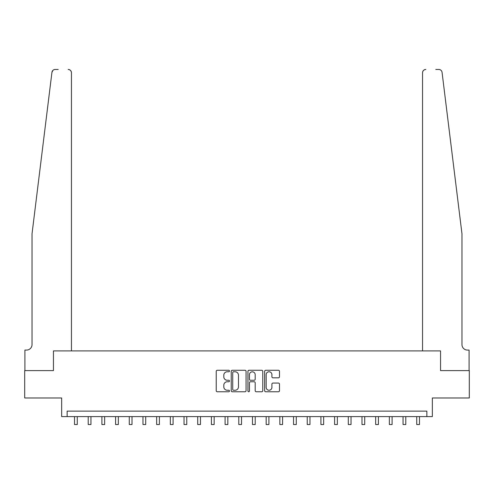 <?xml version="1.0" encoding="UTF-8"?>
<svg xmlns="http://www.w3.org/2000/svg" width="494" height="494" viewBox="0 0 494 494"><rect width="100%" height="100%" fill="white"/><g stroke="black" fill="none" stroke-linecap="round" stroke-linejoin="round"><path stroke-width="0.74" d="M229.482 371.013A0.753 0.753 0 0 0 228.728 370.259L217.304 370.259A1.074 1.074 0 0 0 216.23 371.334L216.23 390.686A1.074 1.074 0 0 0 217.304 391.761L228.728 391.761A0.753 0.753 0 0 0 229.482 391.007A0.753 0.753 0 0 0 228.728 390.254L227.246 390.254A3.439 3.439 0 0 1 223.807 386.814L223.807 385.203A3.439 3.439 0 0 1 227.246 381.763L228.728 381.763A0.753 0.753 0 0 0 229.482 381.01A0.753 0.753 0 0 0 228.728 380.257L227.246 380.257A3.439 3.439 0 0 1 223.807 376.817L223.807 375.205A3.439 3.439 0 0 1 227.246 371.766L228.728 371.766A0.753 0.753 0 0 0 229.482 371.013M278.412 377.836A1.074 1.074 0 0 0 279.487 376.761L279.487 371.334A1.074 1.074 0 0 0 278.412 370.259L265.729 370.259A1.074 1.074 0 0 0 264.654 371.334L264.654 390.686A1.074 1.074 0 0 0 265.729 391.761L278.412 391.761A1.074 1.074 0 0 0 279.487 390.686L279.487 384.128A1.074 1.074 0 0 0 278.412 383.054L272.984 383.054A1.074 1.074 0 0 0 271.91 384.128L271.91 387.376A2.878 2.878 0 0 1 269.032 390.254A2.878 2.878 0 0 1 266.161 387.376L266.161 374.643A2.878 2.878 0 0 1 269.032 371.766A2.878 2.878 0 0 1 271.91 374.643L271.91 376.761A1.074 1.074 0 0 0 272.984 377.836L278.412 377.836M58.212 69.463L55.198 69.463A3.285 3.285 0 0 0 51.938 72.346L32.036 233.724L32.036 344.596A5.477 5.477 0 0 1 26.559 350.073L24.916 350.073L24.916 370.605L53.445 370.605L24.7 370.605L24.7 397.985L61.657 397.985L61.657 416.603L67.135 416.603L67.135 411.125L426.865 411.125L426.865 416.603L432.343 416.603L432.343 397.985L469.3 397.985L469.3 370.605L440.555 370.605L440.555 350.894L422.543 350.894L422.543 72.748L422.543 350.894M71.457 350.894L71.457 72.748L71.457 350.894L53.445 350.894L53.445 370.605L53.445 350.894L440.555 350.894L440.555 370.605L469.084 370.605L469.084 350.073L467.441 350.073A5.477 5.477 0 0 1 461.964 344.596A5.477 5.477 0 0 0 467.441 350.073M246.061 371.334A1.074 1.074 0 0 0 244.987 370.259L232.304 370.259A1.074 1.074 0 0 0 231.229 371.334L231.229 390.686A1.074 1.074 0 0 0 232.304 391.761L244.987 391.761A1.074 1.074 0 0 0 246.061 390.686L246.061 371.334M249.013 370.259L261.697 370.259A1.074 1.074 0 0 1 262.771 371.334L262.771 390.686A1.074 1.074 0 0 1 261.697 391.761L256.269 391.761A1.074 1.074 0 0 1 255.194 390.686L255.194 382.838A1.074 1.074 0 0 0 254.12 381.763L250.52 381.763A1.074 1.074 0 0 0 249.445 382.838L249.445 391.007A0.753 0.753 0 0 1 248.692 391.761A0.753 0.753 0 0 1 247.939 391.007L247.939 371.334A1.074 1.074 0 0 1 249.013 370.259M67.135 416.603L426.865 416.603M233.483 371.766A0.753 0.753 0 0 0 232.73 372.519L232.73 389.5A0.753 0.753 0 0 0 233.483 390.254L235.039 390.254A3.439 3.439 0 0 0 238.479 386.814L238.479 375.205A3.439 3.439 0 0 0 235.039 371.766L233.483 371.766M255.194 374.693A2.878 2.878 0 0 0 252.323 371.821A2.878 2.878 0 0 0 249.445 374.693L249.445 379.182A1.074 1.074 0 0 0 250.52 380.257L254.12 380.257A1.074 1.074 0 0 0 255.194 379.182L255.194 374.693M74.526 416.603L74.526 424.537L77.262 424.537L77.262 416.603M51.938 72.346L52.994 70.315M71.457 72.748A3.285 3.285 0 0 0 68.172 69.463C70.154 69.673 71.253 70.766 71.457 72.748M32.036 344.596A5.477 5.477 0 0 1 26.559 350.073M454.789 175.568L442.062 72.346C440.123 68.907 440.123 68.907 442.062 72.346L461.964 233.724L461.964 344.596M435.788 69.463L438.802 69.463A3.285 3.285 0 0 1 442.062 72.346M425.828 69.463A3.285 3.285 0 0 0 422.543 72.748C422.747 70.766 423.846 69.673 425.828 69.463M88.216 416.603L88.216 424.537L90.952 424.537L90.952 416.603M101.9 416.603L101.9 424.537L104.642 424.537L104.642 416.603M115.59 416.603L115.59 424.537L118.332 424.537L118.332 416.603M129.28 416.603L129.28 424.537L132.015 424.537L132.015 416.603M142.97 416.603L142.97 424.537L145.705 424.537L145.705 416.603M156.654 416.603L156.654 424.537L159.395 424.537L159.395 416.603M170.344 416.603L170.344 424.537L173.085 424.537L173.085 416.603M184.034 416.603L184.034 424.537L186.769 424.537L186.769 416.603M197.724 416.603L197.724 424.537L200.459 424.537L200.459 416.603M211.407 416.603L211.407 424.537L214.149 424.537L214.149 416.603M225.097 416.603L225.097 424.537L227.839 424.537L227.839 416.603M238.787 416.603L238.787 424.537L241.523 424.537L241.523 416.603M252.477 416.603L252.477 424.537L255.213 424.537L255.213 416.603M266.161 416.603L266.161 424.537L268.903 424.537L268.903 416.603M279.851 416.603L279.851 424.537L282.593 424.537L282.593 416.603M293.541 416.603L293.541 424.537L296.277 424.537L296.277 416.603M307.231 416.603L307.231 424.537L309.966 424.537L309.966 416.603M320.915 416.603L320.915 424.537L323.656 424.537L323.656 416.603M334.605 416.603L334.605 424.537L337.346 424.537L337.346 416.603M348.295 416.603L348.295 424.537L351.03 424.537L351.03 416.603M361.985 416.603L361.985 424.537L364.72 424.537L364.72 416.603M375.668 416.603L375.668 424.537L378.41 424.537L378.41 416.603M389.358 416.603L389.358 424.537L392.1 424.537L392.1 416.603M403.048 416.603L403.048 424.537L405.784 424.537L405.784 416.603M416.738 416.603L416.738 424.537L419.474 424.537L419.474 416.603"/></g></svg>
